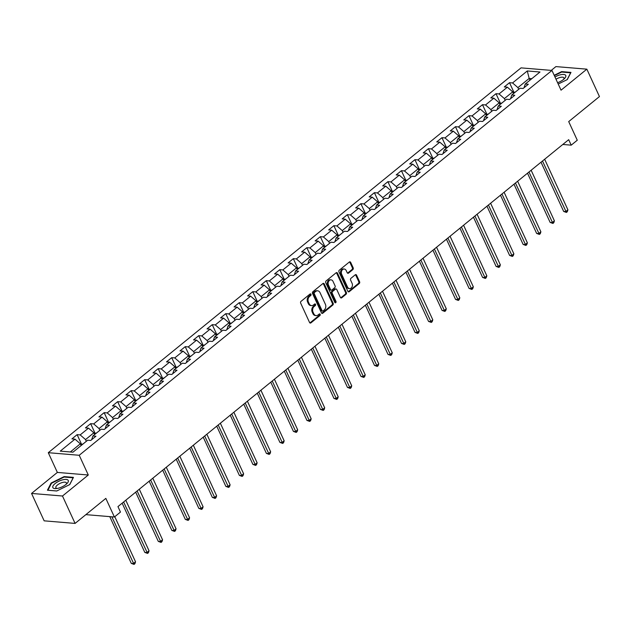 <?xml version="1.0" encoding="UTF-8"?>
<svg xmlns="http://www.w3.org/2000/svg" width="631" height="631" viewBox="0 0 631 631"><rect width="100%" height="100%" fill="white"/><g stroke="black" fill="none" stroke-linecap="round" stroke-linejoin="round"><path stroke-width="0.95" d="M310.996 294.275A0.899 0.686 94.8 0 0 310.05 294.007L301.019 301.358A1.278 0.978 94.8 0 0 300.664 303.125L309.569 322.496A1.278 0.978 94.8 0 0 310.917 322.875L319.949 315.524A0.899 0.686 94.8 0 0 319.254 314.017L318.087 314.972A4.101 3.139 94.8 0 1 316.163 315.61A4.101 3.139 94.8 0 1 313.781 313.741L313.039 312.124A4.101 3.139 94.8 0 1 314.175 306.469L315.35 305.514A0.899 0.686 94.8 0 0 314.656 304.016L313.489 304.962A4.101 3.139 94.8 0 1 311.564 305.609A4.101 3.139 94.8 0 1 309.182 303.732L308.441 302.123A4.101 3.139 94.8 0 1 309.576 296.467L310.744 295.513A0.899 0.686 94.8 0 0 310.996 294.275M311.564 305.609L310.728 305.538A4.101 3.139 94.8 0 1 308.346 303.669L307.605 302.052A4.101 3.139 94.8 0 1 308.74 296.396L309.908 295.442A0.899 0.686 94.8 0 0 310.042 294.014M309.908 322.922A1.278 0.978 94.8 0 0 310.081 322.804L319.112 315.453A0.899 0.686 94.8 0 0 319.247 314.025M316.163 315.61L315.326 315.539A4.101 3.139 94.8 0 1 312.944 313.67L312.203 312.061A4.101 3.139 94.8 0 1 313.339 306.398L314.514 305.451A0.899 0.686 94.8 0 0 314.64 304.024M352.839 269.603A1.278 0.978 94.8 0 0 353.194 267.836L350.694 262.401A1.278 0.978 94.8 0 0 349.353 262.015L339.32 270.178A1.278 0.978 94.8 0 0 338.965 271.953L347.87 291.317A1.278 0.978 94.8 0 0 349.219 291.696L359.252 283.532A1.278 0.978 94.8 0 0 359.607 281.765L356.586 275.203A1.278 0.978 94.8 0 0 355.237 274.816L350.946 278.31A1.278 0.978 94.8 0 0 350.591 280.077L352.09 283.335A3.423 2.627 94.8 0 1 352.019 286.924A3.423 2.627 94.8 0 1 349.527 288.604A3.423 2.627 94.8 0 1 347.539 287.042L341.679 274.288A3.423 2.627 94.8 0 1 341.742 270.707A3.423 2.627 94.8 0 1 344.234 269.027A3.423 2.627 94.8 0 1 346.222 270.589L347.2 272.71A1.278 0.978 94.8 0 0 348.549 273.097L352.839 269.603L352.003 269.532A1.278 0.978 94.8 0 0 352.358 267.765L349.858 262.33A1.278 0.978 94.8 0 0 349.527 261.904M62.485 496.013L88.293 475.001L57.358 472.422L31.55 493.434L62.485 496.013L75.089 523.414L105.834 498.38L114.4 517.018L120.466 512.08L117.95 506.598L568.689 139.68L571.213 145.162L577.27 140.224L568.705 121.594L599.45 96.567L586.846 69.165L555.911 66.594L551.249 70.388M88.293 475.001L79.222 455.274L551.959 70.443L561.038 90.178L586.846 69.165M324.255 283.926A1.278 0.978 94.8 0 0 322.914 283.54L312.881 291.703A1.278 0.978 94.8 0 0 312.526 293.47L321.431 312.842A1.278 0.978 94.8 0 0 322.772 313.221L332.805 305.057A1.278 0.978 94.8 0 0 333.16 303.29L324.255 283.926L323.419 283.855A1.278 0.978 94.8 0 0 323.088 283.429M326.101 280.945L336.134 272.781A1.278 0.978 94.8 0 1 337.475 273.16L346.387 292.524A1.278 0.978 94.8 0 1 346.025 294.291L341.734 297.793A1.278 0.978 94.8 0 1 340.393 297.406L336.78 289.55A1.278 0.978 94.8 0 0 335.432 289.172L332.584 291.483A1.278 0.978 94.8 0 0 332.229 293.257L335.992 301.429A0.899 0.686 94.8 0 1 334.801 302.399L325.746 282.712A1.278 0.978 94.8 0 1 326.101 280.945M75.089 523.414L44.154 520.835L31.55 493.434M79.222 455.274L48.287 452.695L521.032 67.872L551.959 70.443M513.942 92.323L509.509 82.693L504.311 86.92L507.363 87.173L499.05 93.94L495.998 93.688L490.8 97.915L493.852 98.176L485.539 104.943L482.486 104.691L477.288 108.918L480.341 109.171L472.027 115.938L468.975 115.686L463.777 119.914L466.83 120.174L458.508 126.941L455.464 126.689L450.266 130.917L453.318 131.169L444.997 137.937L441.945 137.684L436.755 141.912L439.799 142.172L431.486 148.94L428.433 148.687L423.243 152.915L426.288 153.167L417.974 159.935L414.922 159.682L409.724 163.91L412.777 164.17L404.463 170.938L401.411 170.685L396.213 174.913L399.265 175.166L390.952 181.933L387.899 181.681L382.701 185.908L385.754 186.169L377.441 192.936L374.388 192.684L369.19 196.911L372.243 197.164L363.929 203.931L360.877 203.679L355.679 207.907L358.731 208.167L350.418 214.934L347.365 214.674L342.168 218.91L345.22 219.162L336.907 225.93L333.854 225.677L328.656 229.905L331.709 230.165L323.395 236.933L320.343 236.672L315.145 240.908L318.198 241.16L309.884 247.928L306.832 247.675L301.634 251.903L304.686 252.155L296.373 258.931L293.32 258.671L288.122 262.906L291.175 263.159L282.854 269.926L279.809 269.674L274.611 273.901L277.664 274.154L269.342 280.929L266.298 280.669L261.1 284.904L264.152 285.157L255.831 291.924L252.779 291.672L247.589 295.9L250.633 296.152L242.32 302.927L239.267 302.667L234.069 306.903L237.122 307.155L228.808 313.922L225.756 313.67L220.558 317.898L223.611 318.15L215.297 324.926L212.245 324.665L207.047 328.901L210.099 329.153L201.786 335.921L198.733 335.668L193.536 339.896L196.588 340.148L188.275 346.924L185.222 346.664L180.024 350.899L183.077 351.151L174.763 357.919L171.711 357.667L166.513 361.894L169.565 362.147L161.252 368.914L158.2 368.662L153.002 372.897L156.054 373.15L147.741 379.917L144.688 379.665L139.49 383.893L142.543 384.145L134.229 390.912L131.177 390.66L125.979 394.896L129.032 395.148L120.718 401.915L117.666 401.663L112.468 405.891L115.52 406.143L107.199 412.911L104.154 412.658L98.957 416.894L102.009 417.146L93.688 423.914L90.643 423.661L85.445 427.889L88.498 428.141L80.176 434.909L77.124 434.656L71.934 438.892L74.979 439.144L60.261 451.126L72.967 452.182L87.693 440.201L90.738 440.454L95.936 436.226L92.883 435.966L91.684 439.689M509.509 82.693L512.561 82.945L527.287 70.956L539.994 72.013L525.268 84.002L528.321 84.254L523.123 88.482L520.07 88.23L511.757 94.997L514.809 95.257L509.611 99.485L506.559 99.233L498.245 106L501.298 106.253L496.1 110.48L493.048 110.228L484.734 116.995L487.779 117.256L482.589 121.483L479.536 121.231L471.223 127.998L474.267 128.251L469.07 132.478L466.025 132.226L457.704 138.994L460.756 139.254L455.558 143.482L452.514 143.229L444.192 149.997L447.245 150.249L442.047 154.477L438.995 154.224L430.681 160.992L433.734 161.252L428.536 165.48L425.483 165.227L417.17 171.995L420.222 172.247L415.024 176.475L411.972 176.223L403.659 182.99L406.711 183.242L401.513 187.478L398.461 187.226L390.147 193.993L393.2 194.245L388.002 198.473L384.949 198.221L376.636 204.988L379.688 205.241L374.491 209.476L371.438 209.224L363.125 215.991L366.177 216.244L360.979 220.471L357.927 220.219L349.613 226.986L352.666 227.239L347.468 231.474L344.416 231.222L336.102 237.99L339.155 238.242L333.957 242.47L330.904 242.217L322.591 248.985L325.643 249.237L320.445 253.473L317.393 253.22L309.08 259.988L312.124 260.24L306.934 264.468L303.882 264.215L295.568 270.983L298.613 271.235L293.423 275.471L290.37 275.219L282.049 281.986L285.102 282.238L279.904 286.466L276.859 286.214L268.538 292.981L271.59 293.234L266.392 297.469L263.34 297.209L255.027 303.984L258.079 304.237L252.881 308.464L249.829 308.212L241.515 314.979L244.568 315.232L239.37 319.467L236.317 319.207L228.004 325.982L231.056 326.235L225.859 330.463L222.806 330.21L214.493 336.978L217.545 337.23L212.347 341.466L209.295 341.205L200.981 347.981L204.034 348.233L198.836 352.461L195.784 352.208L187.47 358.976L190.523 359.228L185.325 363.464L182.272 363.204L173.959 369.979L177.011 370.231L171.813 374.459L168.761 374.207L160.448 380.974L163.5 381.227L158.302 385.462L155.25 385.202L146.936 391.977L149.989 392.23L144.791 396.457L141.738 396.205L133.425 402.972L136.47 403.225L131.28 407.46L128.227 407.2L119.914 413.975L122.958 414.228L117.768 418.456L114.716 418.203L106.394 424.971L109.447 425.223L104.249 429.459L101.205 429.198L92.883 435.966M505.202 100.337L504.406 98.602L512.719 91.834L513.516 93.562M512.719 91.834L507.363 87.173M504.406 98.602L499.05 93.94M511.757 94.997L510.55 98.72M491.691 111.332L490.894 109.605L499.208 102.837L500.004 104.565M499.208 102.837L493.852 98.176M490.894 109.605L485.539 104.943M498.245 106L497.039 109.715M478.18 122.335L477.383 120.6L485.696 113.832L486.493 115.56M485.696 113.832L480.341 109.171M477.383 120.6L472.027 115.938M484.734 116.995L483.527 120.71M464.668 133.33L463.872 131.603L472.185 124.835L472.982 126.563M472.185 124.835L466.83 120.174M463.872 131.603L458.508 126.941M471.223 127.998L470.016 131.713M451.157 144.333L450.36 142.598L458.674 135.831L459.471 137.558M458.674 135.831L453.318 131.169M450.36 142.598L444.997 137.937M457.704 138.994L456.505 142.709M437.646 155.329L436.849 153.601L445.163 146.834L445.959 148.561M445.163 146.834L439.799 142.172M436.849 153.601L431.486 148.94M444.192 149.997L442.994 153.712M424.135 166.324L423.338 164.596L431.651 157.829L432.448 159.556M431.651 157.829L426.288 153.167M423.338 164.596L417.974 159.935M430.681 160.992L429.482 164.707M410.623 177.327L409.827 175.599L418.14 168.832L418.937 170.559M418.14 168.832L412.777 164.17M409.827 175.599L404.463 170.938M417.17 171.995L415.971 175.71M397.104 188.322L396.315 186.595L404.629 179.827L405.425 181.554M404.629 179.827L399.265 175.166M396.315 186.595L390.952 181.933M403.659 182.99L402.46 186.705M383.593 199.325L382.804 197.598L391.117 190.83L391.914 192.558M391.117 190.83L385.754 186.169M382.804 197.598L377.441 192.936M390.147 193.993L388.948 197.708M370.081 210.32L369.293 208.593L377.606 201.825L378.403 203.553M377.606 201.825L372.243 197.164M369.293 208.593L363.929 203.931M376.636 204.988L375.437 208.703M356.57 221.323L355.774 219.596L364.095 212.828L364.884 214.556M364.095 212.828L358.731 208.167M355.774 219.596L350.418 214.934M363.125 215.991L361.926 219.706M343.059 232.318L342.262 230.591L350.584 223.824L351.372 225.551M350.584 223.824L345.22 219.162M342.262 230.591L336.907 225.93M349.613 226.986L348.415 230.701M329.548 243.321L328.751 241.594L337.072 234.827L337.861 236.554M337.072 234.827L331.709 230.165M328.751 241.594L323.395 236.933M336.102 237.99L334.895 241.705M316.036 254.317L315.24 252.589L323.553 245.822L324.35 247.549M323.553 245.822L318.198 241.16M315.24 252.589L309.884 247.928M322.591 248.985L321.384 252.7M302.525 265.32L301.728 263.592L310.042 256.825L310.838 258.552M310.042 256.825L304.686 252.155M301.728 263.592L296.373 258.931M309.08 259.988L307.873 263.703M289.014 276.315L288.217 274.588L296.531 267.82L297.327 269.547M296.531 267.82L291.175 263.159M288.217 274.588L282.854 269.926M295.568 270.983L294.361 274.698M275.502 287.318L274.706 285.591L283.019 278.823L283.816 280.55M283.019 278.823L277.664 274.154M274.706 285.591L269.342 280.929M282.049 281.986L280.85 285.701M261.991 298.313L261.195 296.586L269.508 289.818L270.305 291.546M269.508 289.818L264.152 285.157M261.195 296.586L255.831 291.924M268.538 292.981L267.339 296.696M248.48 309.316L247.683 307.589L255.997 300.821L256.793 302.549M255.997 300.821L250.633 296.152M247.683 307.589L242.32 302.927M255.027 303.984L253.828 307.699M234.969 320.311L234.172 318.584L242.485 311.817L243.282 313.544M242.485 311.817L237.122 307.155M234.172 318.584L228.808 313.922M241.515 314.979L240.316 318.694M221.449 331.314L220.661 329.587L228.974 322.82L229.771 324.547M228.974 322.82L223.611 318.15M220.661 329.587L215.297 324.926M228.004 325.982L226.805 329.697M207.938 342.31L207.149 340.582L215.463 333.815L216.259 335.542M215.463 333.815L210.099 329.153M207.149 340.582L201.786 335.921M214.493 336.978L213.294 340.693M194.427 353.313L193.638 351.585L201.952 344.81L202.748 346.545M201.952 344.81L196.588 340.148M193.638 351.585L188.275 346.924M200.981 347.981L199.782 351.696M180.916 364.308L180.119 362.58L188.44 355.813L189.229 357.54M188.44 355.813L183.077 351.151M180.119 362.58L174.763 357.919M187.47 358.976L186.271 362.691M167.404 375.311L166.608 373.584L174.929 366.808L175.718 368.543M174.929 366.808L169.565 362.147M166.608 373.584L161.252 368.914M173.959 369.979L172.76 373.694M153.893 386.306L153.096 384.579L161.418 377.811L162.206 379.539M161.418 377.811L156.054 373.15M153.096 384.579L147.741 379.917M160.448 380.974L159.241 384.689M140.382 397.309L139.585 395.582L147.899 388.806L148.695 390.542M147.899 388.806L142.543 384.145M139.585 395.582L134.229 390.912M146.936 391.977L145.729 395.692M126.87 408.304L126.074 406.577L134.387 399.809L135.184 401.537M134.387 399.809L129.032 395.148M126.074 406.577L120.718 401.915M133.425 402.972L132.218 406.687M113.359 419.307L112.563 417.58L120.876 410.805L121.673 412.54M120.876 410.805L115.52 406.143M112.563 417.58L107.199 412.911M119.914 413.975L118.707 417.69M99.848 430.303L99.051 428.575L107.365 421.808L108.161 423.535M107.365 421.808L102.009 417.146M99.051 428.575L93.688 423.914M106.394 424.971L105.196 428.686M86.337 441.306L85.54 439.578L93.853 432.803L94.65 434.538M93.853 432.803L88.498 428.141M85.54 439.578L80.176 434.909M70.317 451.97L80.342 443.806L81.139 445.533M80.342 443.806L74.979 439.144M57.358 472.422L48.287 452.695M562.813 144.467L571.213 145.162M85.863 514.636L114.4 517.018M529.977 80.169L529.18 78.441L517.917 87.606L518.714 89.334M531.83 78.662L529.18 78.441L527.287 70.956M517.917 87.606L512.561 82.945M525.268 84.002L524.061 87.717M81.557 444.295L77.124 434.656M95.068 433.292L90.643 423.661M108.579 422.297L104.154 412.658M122.091 411.294L117.666 401.663M135.61 400.299L131.177 390.66M149.121 389.295L144.688 379.665M162.632 378.3L158.2 368.662M176.144 367.297L171.711 357.667M189.655 356.302L185.222 346.664M203.166 345.299L198.733 335.668M216.678 334.304L212.245 324.665M230.189 323.301L225.756 313.67M243.7 312.306L239.267 302.667M257.211 301.303L252.779 291.672M270.723 290.307L266.298 280.669M284.234 279.304L279.809 269.674M297.745 268.309L293.32 258.671M311.264 257.306L306.832 247.675M324.776 246.311L320.343 236.672M338.287 235.308L333.854 225.677M351.798 224.313L347.365 214.674M365.31 213.31L360.877 203.679M378.821 202.314L374.388 192.684M392.332 191.311L387.899 181.681M405.843 180.316L401.411 170.685M419.355 169.313L414.922 159.682M432.866 158.318L428.433 148.687M446.377 147.323L441.945 137.684M459.889 136.32L455.464 126.689M473.4 125.324L468.975 115.686M486.919 114.321L482.486 104.691M500.43 103.326L495.998 93.688M69.757 484.569L73.456 477.375L64.141 476.602L51.127 483.023L47.428 490.208L56.743 490.989L69.757 484.569M558.214 84.041L567.269 79.585L570.968 72.391L561.653 71.611L554.192 75.294M51.371 483.551L51.127 483.023M64.354 477.068L64.141 476.602M561.866 72.076L561.653 71.611M321.771 313.268A1.278 0.978 94.8 0 0 321.936 313.15L331.969 304.986A1.278 0.978 94.8 0 0 332.324 303.219L323.419 283.855M314.506 292.453A0.899 0.686 94.8 0 0 314.262 293.691L322.078 310.689A0.899 0.686 94.8 0 0 323.017 310.957L324.247 309.955A4.101 3.139 94.8 0 0 325.391 304.292L320.043 292.674A4.101 3.139 94.8 0 0 317.661 290.804A4.101 3.139 94.8 0 0 315.737 291.443L314.506 292.453L313.67 292.382A0.899 0.686 94.8 0 0 313.426 293.62L314.262 293.691M322.599 311.099L321.763 311.028A0.899 0.686 94.8 0 1 321.242 310.618L313.426 293.62M317.661 290.804L316.825 290.733A4.101 3.139 94.8 0 0 314.901 291.38L315.737 291.443M313.67 292.382L314.901 291.38M340.724 297.832A1.278 0.978 94.8 0 0 340.898 297.722L345.189 294.227A1.278 0.978 94.8 0 0 345.551 292.453L336.638 273.089A1.278 0.978 94.8 0 0 336.307 272.663M336.031 288.966L335.195 288.895A1.278 0.978 94.8 0 0 334.596 289.101L331.748 291.419A1.278 0.978 94.8 0 0 331.393 293.186L335.156 301.358L335.992 301.429M334.919 302.588A0.899 0.686 94.8 0 0 335.156 301.358M333.026 281.402A3.423 2.627 94.8 0 0 331.038 279.841A3.423 2.627 94.8 0 0 328.546 281.521A3.423 2.627 94.8 0 0 328.483 285.102L330.549 289.597A1.278 0.978 94.8 0 0 331.89 289.984L334.738 287.665A1.278 0.978 94.8 0 0 335.093 285.89L333.026 281.402M331.038 279.841L330.202 279.77A3.423 2.627 94.8 0 0 327.71 281.45A3.423 2.627 94.8 0 0 327.647 285.038L328.483 285.102M331.291 290.181L330.455 290.11A1.278 0.978 94.8 0 1 329.713 289.526L327.647 285.038M347.539 273.136A1.278 0.978 94.8 0 0 347.713 273.026L352.003 269.532M344.234 269.027L343.398 268.956A3.423 2.627 94.8 0 0 340.906 270.636A3.423 2.627 94.8 0 0 340.843 274.217L341.679 274.288M349.527 288.604L348.691 288.533A3.423 2.627 94.8 0 1 346.703 286.971L340.843 274.217M348.209 291.743A1.278 0.978 94.8 0 0 348.383 291.632L358.416 283.461A1.278 0.978 94.8 0 0 358.771 281.694L355.75 275.132A1.278 0.978 94.8 0 0 355.411 274.706M83.268 443.798L80.839 444.879M109.77 516.631L131.28 563.388L133.37 563.562L135.531 561.803L114.787 516.702M111.861 516.805L134.048 564.406L131.28 563.388M135.531 561.803L134.916 563.704L134.048 564.406M68.132 480.27A8.487 3.234 -24.7 0 0 58.651 481.335A8.487 3.234 -24.7 0 0 52.949 487.755A8.487 3.234 -24.7 0 0 56.12 488.591A8.487 3.234 -24.7 0 0 66.902 483.638A8.487 3.234 -24.7 0 0 68.132 480.27M66.034 484.419A5.805 2.216 -24.7 0 0 66.413 482.889A5.805 2.216 -24.7 0 0 66.334 482.747A5.805 2.216 -24.7 0 0 60.032 483.385A5.805 2.216 -24.7 0 0 55.859 487.739A5.805 2.216 -24.7 0 0 55.938 487.873A5.805 2.216 -24.7 0 0 57.271 488.449M56.782 490.965L47.932 490.232L51.513 483.267L64.125 477.044L73.157 477.801L69.639 484.632M557.599 82.7A8.487 3.234 -24.7 0 0 563.491 79.474A8.487 3.234 -24.7 0 0 564.414 78.646A8.487 3.234 -24.7 0 0 564.153 74.505A8.487 3.234 -24.7 0 0 554.964 76.982M554.357 75.649L561.645 72.06L570.669 72.81L567.151 79.64M563.554 79.427A5.805 2.216 -24.7 0 0 563.933 77.897A5.805 2.216 -24.7 0 0 556.006 79.246M96.78 432.795L94.35 433.883M122.154 503.175L144.791 552.393L146.881 552.567L149.05 550.808L125.782 500.217M123.613 501.984L147.559 553.411L144.791 552.393M149.05 550.808L148.427 552.709L147.559 553.411M110.299 421.8L107.862 422.88M135.665 492.172L158.302 541.39L160.392 541.572L162.561 539.805L139.293 489.222M137.124 490.981L161.071 542.415L158.302 541.39M162.561 539.805L161.938 541.706L161.071 542.415M123.81 410.797L121.373 411.885M149.176 481.177L171.813 530.395L173.904 530.568L176.073 528.81L152.805 478.219M150.635 479.986L174.582 531.412L171.813 530.395M176.073 528.81L175.45 530.71L174.582 531.412M137.321 399.802L134.884 400.882M162.688 470.174L185.325 519.392L187.415 519.573L189.584 517.806L166.316 467.224M164.155 468.983L188.093 520.417L185.325 519.392M189.584 517.806L188.961 519.707L188.093 520.417M150.833 388.799L148.395 389.887M176.199 459.179L198.836 508.397L200.926 508.57L203.095 506.811L179.827 456.221M177.666 457.988L201.604 509.414L198.836 508.397M203.095 506.811L202.472 508.712L201.604 509.414M164.344 377.803L161.907 378.884M189.71 448.176L212.347 497.402L214.437 497.575L216.607 495.808L193.338 445.226M191.177 446.985L215.116 498.419L212.347 497.402M216.607 495.808L215.983 497.709L215.116 498.419M177.855 366.8L175.418 367.889M203.221 437.18L225.859 486.398L227.949 486.572L230.118 484.813L206.85 434.231M204.689 435.989L228.627 487.416L225.859 486.398M230.118 484.813L229.495 486.714L228.627 487.416M191.367 355.805L188.929 356.886M216.733 426.177L239.378 475.403L241.468 475.577L243.629 473.81L220.361 423.227M218.2 424.994L242.138 476.421L239.378 475.403M243.629 473.81L243.006 475.711L242.138 476.421M204.878 344.802L202.441 345.891M230.244 415.182L252.889 464.4L254.979 464.574L257.14 462.815L233.872 412.232M231.711 413.991L255.658 465.418L252.889 464.4M257.14 462.815L256.517 464.716L255.658 465.418M218.389 333.807L215.952 334.887M243.763 404.179L266.4 453.405L268.49 453.579L270.652 451.812L247.391 401.229M245.222 402.996L269.169 454.423L266.4 453.405M270.652 451.812L270.029 453.713L269.169 454.423M231.9 322.804L229.471 323.892M257.274 393.184L279.912 442.402L282.002 442.576L284.163 440.817L260.903 390.234M258.734 391.993L282.68 443.419L279.912 442.402M284.163 440.817L283.548 442.717L282.68 443.419M245.412 311.809L242.982 312.889M270.786 382.181L293.423 431.407L295.513 431.58L297.674 429.814L274.414 379.231M272.245 380.998L296.191 432.424L293.423 431.407M297.674 429.814L297.059 431.714L296.191 432.424M258.923 300.806L256.494 301.894M284.297 371.186L306.934 420.404L309.024 420.577L311.186 418.818L287.925 368.236M285.756 369.995L309.703 421.421L306.934 420.404M311.186 418.818L310.57 420.719L309.703 421.421M272.434 289.81L270.005 290.891M297.808 360.191L320.445 409.409L322.536 409.582L324.705 407.815L301.437 357.233M299.268 359L323.214 410.426L320.445 409.409M324.705 407.815L324.082 409.716L323.214 410.426M285.946 278.815L283.516 279.896M311.32 349.188L333.957 398.406L336.047 398.579L338.216 396.82L314.948 346.238M312.779 347.996L336.725 399.423L333.957 398.406M338.216 396.82L337.593 398.721L336.725 399.423M299.465 267.812L297.027 268.893M324.831 338.192L347.468 387.41L349.558 387.584L351.727 385.817L328.459 335.235M326.29 337.001L350.237 388.428L347.468 387.41M351.727 385.817L351.104 387.718L350.237 388.428M312.976 256.817L310.539 257.898M338.342 327.189L360.979 376.407L363.07 376.581L365.239 374.822L341.97 324.239M339.809 325.998L363.748 377.425L360.979 376.407M365.239 374.822L364.615 376.723L363.748 377.425M326.487 245.814L324.05 246.895M351.853 316.194L374.491 365.412L376.581 365.586L378.75 363.819L355.482 313.236M353.321 315.003L377.259 366.43L374.491 365.412M378.75 363.819L378.127 365.72L377.259 366.43M339.999 234.819L337.561 235.899M365.365 305.191L388.002 354.409L390.092 354.583L392.261 352.824L368.993 302.241M366.832 304L390.77 355.427L388.002 354.409M392.261 352.824L391.638 354.725L390.77 355.427M353.51 223.816L351.073 224.896M378.876 294.196L401.513 343.414L403.603 343.587L405.772 341.821L382.504 291.238M380.343 293.005L404.282 344.431L401.513 343.414M405.772 341.821L405.149 343.721L404.282 344.431M367.021 212.821L364.584 213.901M392.387 283.193L415.032 332.411L417.123 332.584L419.284 330.825L396.016 280.243M393.854 282.002L417.793 333.428L415.032 332.411M419.284 330.825L418.661 332.726L417.793 333.428M380.532 201.817L378.095 202.898M405.899 272.198L428.544 321.416L430.634 321.589L432.795 319.822L409.527 269.24M407.366 271.007L431.312 322.433L428.544 321.416M432.795 319.822L432.172 321.723L431.312 322.433M394.044 190.822L391.606 191.903M419.418 261.195L442.055 310.413L444.145 310.586L446.306 308.827L423.038 258.245M420.877 260.004L444.823 311.43L442.055 310.413M446.306 308.827L445.683 310.728L444.823 311.43M407.555 179.819L405.126 180.9M432.929 250.199L455.566 299.417L457.656 299.591L459.818 297.824L436.557 247.242M434.388 249.008L458.335 300.435L455.566 299.417M459.818 297.824L459.194 299.725L458.335 300.435M421.066 168.824L418.637 169.905M446.44 239.196L469.078 288.414L471.168 288.588L473.329 286.829L450.069 236.246M447.9 238.005L471.846 289.432L469.078 288.414M473.329 286.829L472.714 288.73L471.846 289.432M434.578 157.821L432.148 158.902M459.952 228.201L482.589 277.419L484.679 277.593L486.84 275.826L463.58 225.243M461.411 227.01L485.357 278.437L482.589 277.419M486.84 275.826L486.225 277.727L485.357 278.437M448.089 146.826L445.66 147.906M473.463 217.198L496.1 266.416L498.19 266.59L500.351 264.831L477.091 214.248M474.922 216.007L498.869 267.434L496.1 266.416M500.351 264.831L499.736 266.732L498.869 267.434M461.6 135.823L459.171 136.911M486.974 206.203L509.611 255.421L511.702 255.594L513.871 253.828L490.602 203.245M488.433 205.012L512.38 256.438L509.611 255.421M513.871 253.828L513.248 255.729L512.38 256.438M475.119 124.828L472.682 125.908M500.486 195.2L523.123 244.418L525.213 244.591L527.382 242.832L504.114 192.25M501.945 194.009L525.891 245.435L523.123 244.418M527.382 242.832L526.759 244.733L525.891 245.435M488.631 113.825L486.193 114.913M513.997 184.205L536.634 233.423L538.724 233.596L540.893 231.829L517.625 181.247M515.456 183.014L539.402 234.44L536.634 233.423M540.893 231.829L540.27 233.73L539.402 234.44M502.142 102.829L499.705 103.91M527.508 173.202L550.145 222.42L552.235 222.593L554.404 220.834L531.136 170.252M528.975 172.011L552.914 223.437L550.145 222.42M554.404 220.834L553.781 222.735L552.914 223.437M515.653 91.826L513.216 92.915M541.019 162.206L563.657 211.424L565.747 211.598L567.916 209.831L544.648 159.249M542.486 161.015L566.425 212.442L563.657 211.424M567.916 209.831L567.293 211.74L566.425 212.442M308.74 296.396L309.576 296.467M307.605 302.052L308.441 302.123M308.346 303.669L309.182 303.732M314.514 305.451L315.35 305.514M313.339 306.398L314.175 306.469M312.203 312.061L313.039 312.124M312.944 313.67L313.781 313.741M319.112 315.453L319.949 315.524M310.081 322.804L310.917 322.875M309.908 295.442L310.744 295.513M332.324 303.219L333.16 303.29M331.969 304.986L332.805 305.057M321.936 313.15L322.772 313.221M321.242 310.618L322.078 310.689M336.638 273.089L337.475 273.16M345.551 292.453L346.387 292.524M345.189 294.227L346.025 294.291M340.898 297.722L341.734 297.793M334.596 289.101L335.432 289.172M331.748 291.419L332.584 291.483M331.393 293.186L332.229 293.257M329.713 289.526L330.549 289.597M347.713 273.026L348.549 273.097M346.703 286.971L347.539 287.042M355.75 275.132L356.586 275.203M358.771 281.694L359.607 281.765M358.416 283.461L359.252 283.532M348.383 291.632L349.219 291.696M349.858 262.33L350.694 262.401M352.358 267.765L353.194 267.836"/></g></svg>
